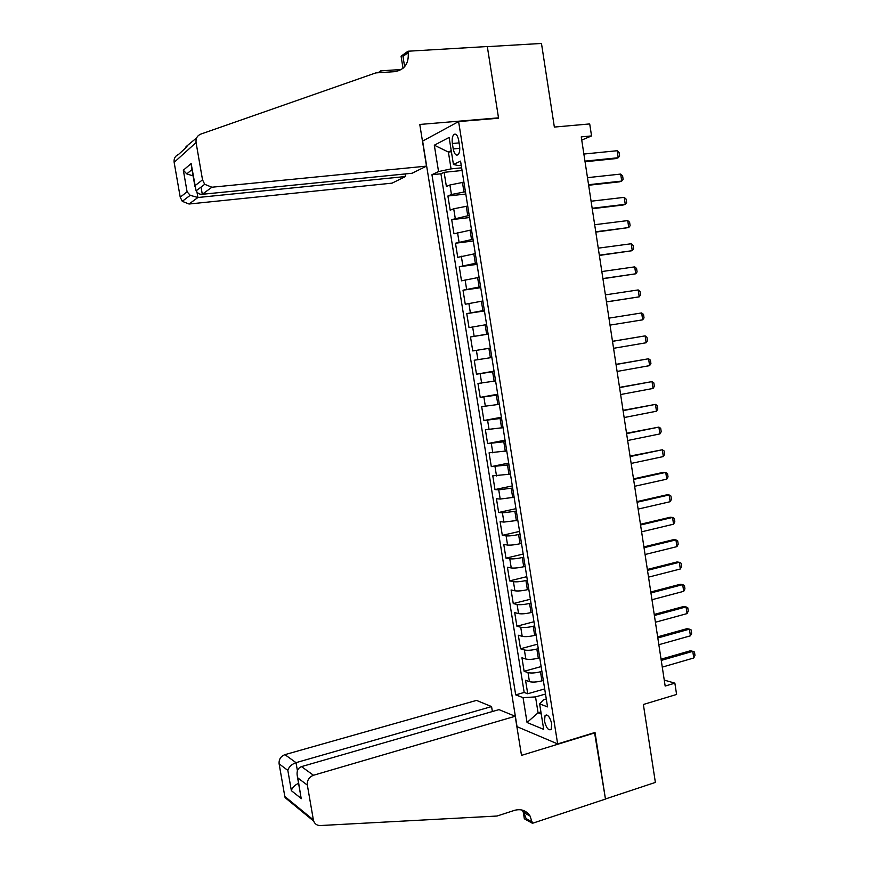 <?xml version="1.0" encoding="UTF-8"?>
<svg xmlns="http://www.w3.org/2000/svg" width="869" height="869" viewBox="0 0 869 869"><rect width="100%" height="100%" fill="white"/><g stroke="black" fill="none" stroke-linecap="round" stroke-linejoin="round"><path stroke-width="1.3" d="M551.761 723.931C549.99 717.001 547.774 714.177 545.091 715.459L544.472 721.02C546.221 727.929 548.448 730.742 551.142 729.482L551.761 723.931M422.627 141.093L517.033 726.669L557.659 743.918L458.604 121.584L422.627 141.093M557.659 743.918L595.015 732.458L605.454 798.969L655.378 782.415L643.364 704.487L676.593 694.461L674.865 683.153L664.253 680.09M458.604 121.584L498.567 118.217L487.335 46.654L541.474 43.45L554.357 127.07L589.714 123.93L591.55 135.922L581.252 136.878L665.165 686.043L674.865 683.153M463.916 182.186L449.914 184.978L446.394 186.531L444.113 172.312L462.047 170.498M465.436 191.745L451.435 194.504L447.904 196.003L465.806 194.048M447.904 196.003L450.185 210.2L453.716 208.777L467.718 206.062M471.519 229.894L453.966 233.794L451.695 219.64L469.553 217.554M475.31 253.65L457.746 257.343L455.475 243.222L473.29 240.985M479.08 277.352L461.504 280.828L459.256 266.74L477.016 264.372M482.849 301L465.263 304.248L463.014 290.203L480.731 287.693M486.607 324.582L469.01 327.624L466.762 313.611L484.435 310.95M490.355 348.111L472.747 350.935L470.509 336.955L488.139 334.163M472.747 350.935L490.355 348.056M491.854 357.507L474.246 360.233L476.473 374.181L494.037 371.172M495.591 380.948L477.972 383.468L480.199 397.383L497.709 394.233M499.317 404.335L481.687 406.638L483.903 420.52L501.38 417.239M503.042 427.657L485.391 429.753L487.607 443.592L505.03 440.181M506.746 450.924L489.084 452.814L491.3 466.62L508.68 463.068M510.451 474.137L492.777 475.81L494.982 489.584L512.319 485.901M514.133 497.285L500.207 499.056L496.449 498.752L498.654 512.493L515.947 508.68M517.815 520.379L503.89 522.084L500.12 521.639L502.315 535.347L519.575 531.404M521.487 543.418L520.053 543.755C514.774 544.885 510.614 545.308 507.572 545.048L503.781 544.472L505.975 558.148L523.181 554.064M525.148 566.392L523.725 566.74C518.456 567.902 514.296 568.304 511.244 567.957L507.431 567.251L509.625 580.883L526.788 576.679M528.808 589.323L527.374 589.682C522.128 590.866 517.967 591.246 514.904 590.801L511.081 589.964L513.264 603.575L530.383 599.241M532.447 612.189L531.024 612.558C525.788 613.775 521.628 614.122 518.554 613.601L514.709 612.634L516.892 626.201L533.968 621.737M536.086 635L534.663 635.38C529.438 636.619 525.278 636.944 522.193 636.336L518.337 635.239L520.509 648.774L537.553 644.179M539.714 657.757L538.302 658.137C533.077 659.419 528.917 659.712 525.821 659.017L521.954 657.79L524.116 671.292L541.115 666.577M452.369 143.504L453.238 148.936C454.346 154.052 455.964 155.964 458.115 154.693C459.603 152.911 460.081 149.935 459.549 145.775L458.68 140.278C457.572 135.184 455.953 133.261 453.824 134.532C452.325 136.335 451.837 139.322 452.369 143.504L459.093 142.896M546.286 699.013L543.451 699.827L539.627 703.901L547.546 706.888L460.559 161.123L453.444 164.502L458.213 165.534L461.211 165.229M539.627 703.901L543.701 729.373L527.048 722.508L523.062 697.655L515.697 694.874L431.947 174.712L438.552 171.573L434.315 145.199L449.121 137.443L453.444 164.502M541.887 671.379L540.475 671.77C535.261 673.062 531.1 673.345 528.004 672.606L524.116 671.292M543.331 680.449L541.919 680.851L540.475 671.77M538.259 648.654L536.846 649.045C531.622 650.305 527.461 650.609 524.376 649.958L520.509 648.774M534.631 625.876L533.208 626.256C527.972 627.494 523.811 627.82 520.737 627.244L516.892 626.201M530.992 603.043L529.569 603.412C524.322 604.618 520.162 604.976 517.088 604.487L513.264 603.575M527.342 580.155L525.919 580.514C520.661 581.687 516.501 582.078 513.438 581.665L509.625 580.883M523.692 557.214L522.258 557.55C516.99 558.702 512.829 559.115 509.777 558.8L505.975 558.148M520.02 534.207L518.587 534.544C513.307 535.652 509.147 536.097 506.106 535.869L502.315 535.347M516.349 511.146L502.423 512.884L498.654 512.493M512.656 488.03L498.73 489.834L494.982 489.584M508.962 464.861L491.3 466.62M505.269 441.626L487.607 443.592M501.554 418.337L483.903 420.52M497.828 394.982L480.199 397.383M494.103 371.574L476.473 374.181M488.106 334L486.651 334.228L485.141 324.81M484.359 310.439L482.892 310.657L481.383 301.217M480.59 286.824L479.123 287.031L477.613 277.559M476.82 263.144L475.343 263.34L473.822 253.846M473.029 239.399L471.552 239.583L470.031 230.068M469.238 215.599L467.761 215.773L466.24 206.235M444.113 172.312L440.92 173.8L524.181 692.452L527.722 693.755L544.678 688.911M541.919 680.851C536.705 682.154 532.556 682.415 529.449 681.644L525.56 680.286L527.722 693.755M470.509 336.955L486.651 334.228M466.762 313.611L482.892 310.657M463.014 290.203L479.123 287.031M459.256 266.74L475.343 263.34M455.475 243.222L471.552 239.583M451.695 219.64L467.761 215.773M451.402 151.76L448.382 152.042L451.076 168.879L438.552 171.573M461.624 167.826L451.076 168.879M581.741 140.083L591.55 135.922M451.228 150.619L448.382 152.042L434.315 145.199M540.92 711.961L538.074 712.797L541.246 714.036M545.493 694.038L535.532 696.905L538.074 712.797L527.048 722.508M440.92 173.8L431.947 174.712M524.181 692.452L515.697 694.874M523.062 697.655L535.532 696.905M583.87 154.041L617.153 150.728L619.086 152.575L619.608 156.072L618.217 157.734L616.023 158.571L585.043 161.743M617.153 150.728L618.217 157.734L584.956 161.134M405.063 173.963L405.486 176.526L392.093 183.142L189.04 204.019L182.273 201.326L180.22 197.165L187.096 191.821L183.337 170.205L191.147 163.557L196.09 190.843C197.708 193.396 199.772 194.547 202.292 194.287L412.08 173.257L426.494 166.131L211.895 187.226L202.292 194.287L201.043 187.085M194.993 185.684L202.531 179.84L196.068 142.57C195.634 138.475 197.198 135.651 200.782 134.108L375.821 72.898L394.743 71.66C404.498 69.911 408.984 63.578 408.202 52.64L407.974 51.228L487.313 46.535L498.513 117.847L419.781 124.463L426.494 166.131M180.22 197.165L174.148 162.351C173.724 158.516 175.201 155.877 178.579 154.41L187.009 146.698C185.26 147.491 185.564 146.959 187.9 145.123L196.633 137.899M403.031 68.314L401.076 56.192L407.974 51.228M378.091 72.757L380.731 70.845L381.013 72.561M401.424 69.498L380.731 70.845M497.633 118.293L498.513 117.847M423.42 140.659L422.41 140.756M405.486 176.526L197.915 197.502L189.04 204.019M404.639 66.707L402.977 56.387L408.202 52.64M202.531 179.84L204.704 184.304L211.895 187.226M187.096 191.821L190.202 195.319L197.915 197.502L196.981 192.147M183.337 170.205L186.781 173.898L193.103 175.886M191.147 163.557L191.951 168.162M492.375 711.526L491.572 706.584L476.505 700.403L284.913 754.65L296.014 762.656L297.415 770.727M491.572 706.584L296.014 762.656C291.615 764.275 288.888 766.86 287.835 770.412L279.112 763.84L284.815 796.471L313.372 819.891L313.698 821.14C314.926 824.094 317.12 825.561 320.303 825.539L497.025 816.034L514.481 810.364C521.063 808.583 526.266 810.473 530.068 816.034L532.447 823.301L605.476 799.078L594.548 732.6M595.069 732.806L521.498 755.378L515.198 716.262L313.481 775.257C309.038 777.049 306.996 780.329 307.344 785.109L313.372 819.891M532.447 823.301L524.333 818.772L522.964 810.299M517.522 726.875L516.936 727.049M515.198 716.262L498.991 709.625L301.489 766.61L313.481 775.257M525.256 813.384L524.887 811.114M290.127 801.761L285.119 797.655L284.815 796.471M279.112 763.84C278.786 759.354 280.72 756.291 284.913 754.65M521.791 809.962L523.931 812.667L526.093 818.576L532.241 822.009M307.344 785.109L297.828 777.929L297.448 776.843C296.351 771.531 297.698 768.12 301.489 766.61M297.828 777.929L300.576 794.853M301.424 798.654L291.365 790.671C292.169 787.629 294.569 785.185 298.578 783.327M587.477 177.656L620.683 174.072L622.595 175.864L623.127 179.351L621.737 181.067L619.543 181.827L588.639 185.249M620.683 174.072L621.737 181.067L588.563 184.728M591.083 201.217L624.203 197.361L626.104 199.099L626.625 202.575L625.256 204.334L623.051 205.03L592.224 208.712M624.203 197.361L625.256 204.334L592.158 208.278M594.668 224.723L627.711 220.585L629.601 222.279L630.123 225.744L628.754 227.548L595.797 232.11M627.711 220.585L628.754 227.548L595.743 231.762M598.252 248.165L631.209 243.754L633.088 245.395L633.61 248.86L632.252 250.696L599.371 255.443M631.209 243.754L632.252 250.696L599.328 255.182M601.826 271.552L634.696 266.87L636.575 268.456L637.096 271.91L635.739 273.8L602.923 278.721M634.696 266.87L635.739 273.8L602.901 278.558M605.389 294.873L638.183 289.931L640.04 291.463L640.562 294.906L639.226 296.84L606.475 301.945M638.183 289.931L639.226 296.84L606.464 301.869M641.659 312.938L643.505 314.415L644.027 317.848L642.691 319.825L610.016 325.115L642.691 319.825L641.659 312.938L608.952 318.141M612.493 341.354L645.124 335.879L646.96 337.302L647.481 340.735L646.156 342.755L613.557 348.306M646.156 342.755L645.124 335.879L612.482 341.3M616.034 364.513L648.578 358.767L650.414 360.146L650.924 363.568L649.61 365.632L617.099 371.443M649.61 365.632L648.578 358.767L616.012 364.372M619.564 387.607L652.022 381.61L653.846 382.925L654.368 386.336L653.053 388.443L620.618 394.526M653.053 388.443L652.022 381.61L619.532 387.378M623.084 410.646L655.465 404.389L657.279 405.649L657.79 409.06L656.497 411.211L624.138 417.554M656.497 411.211L655.465 404.389L623.04 410.342M626.592 433.631L658.898 427.103L660.701 428.319L661.211 431.719L659.929 433.913L627.646 440.518M659.929 433.913L658.898 427.103L626.538 433.24M630.101 456.562L662.319 449.773L664.122 450.946L664.633 454.335L663.351 456.562L631.155 463.427M663.351 456.562L662.319 449.773L630.025 456.084M633.599 479.438L665.741 472.388L667.522 473.507L668.033 476.885L666.762 479.167L634.642 486.282M666.762 479.167L665.741 472.388L663.449 472.312L633.512 478.873M637.086 502.249L669.141 494.95L670.922 496.014L671.433 499.382L670.162 501.706L638.128 509.082M670.162 501.706L669.141 494.95L666.849 494.809L636.988 501.609M640.562 525.006L672.541 517.446L674.311 518.467L674.822 521.824L673.562 524.192L641.604 531.828M673.562 524.192L672.541 517.446L670.238 517.251L640.453 524.279M644.027 547.709L675.93 539.899L677.69 540.866L678.2 544.222L676.951 546.623L645.07 554.509M676.951 546.623L675.93 539.899L673.627 539.638L643.907 546.905M647.492 570.357L679.319 562.297L681.068 563.21L681.568 566.555L680.329 568.999L648.524 577.146M680.329 568.999L679.319 562.297L677.005 561.971L647.351 569.477M650.946 592.951L682.686 584.631L684.424 585.5L684.935 588.845L683.697 591.333L651.978 599.719M683.697 591.333L682.686 584.631L680.373 584.25L650.794 591.985M654.39 615.491L686.054 606.92L687.781 607.735L688.291 611.07L687.064 613.601L655.422 622.237M687.064 613.601L686.054 606.92L683.729 606.475L654.227 614.448M657.822 637.976L689.41 629.156L691.137 629.927L691.637 633.251L690.42 635.815L658.854 644.711M690.42 635.815L689.41 629.156L687.075 628.645L657.648 636.847M661.255 660.407L692.767 651.337L694.472 652.054L694.972 655.367L693.766 657.985L662.276 667.12M693.766 657.985L692.767 651.337L690.42 650.762L661.07 659.191M538.302 658.137L536.846 649.045M534.663 635.38L533.208 626.256M531.024 612.558L529.569 603.412M527.374 589.682L525.919 580.514M523.725 566.74L522.258 557.55M520.053 543.755L518.587 534.544M516.382 520.705L514.904 511.472M512.699 497.6L511.222 488.335M509.006 474.431L507.518 465.154M505.302 451.217L503.814 441.908M501.587 427.928L500.099 418.608M497.861 404.596L496.373 395.243M494.135 381.198L492.636 371.823M490.398 357.746L488.899 348.35M463.948 191.908L462.427 182.338M451.435 194.504L449.914 184.978M529.449 681.644L528.004 672.606M525.821 659.017L524.376 649.958M522.193 636.336L520.737 627.244M518.554 613.601L517.088 604.487M514.904 590.801L513.438 581.665M511.244 567.957L509.777 558.8M507.572 545.048L506.106 535.869M503.89 522.084L502.423 512.884M500.207 499.056L498.73 489.834M496.514 475.984L495.026 466.729M492.81 452.847L491.322 443.57M489.095 429.655L487.607 420.357M485.369 406.399L483.881 397.079M481.632 383.088L480.144 373.746M477.896 359.723L476.397 350.359M474.137 336.303L472.638 326.907M470.379 312.818L468.869 303.4M466.61 289.268L465.1 279.84M462.829 265.664L461.32 256.214M459.038 242.006L457.528 232.523M455.247 218.282L453.716 208.777M459.777 148.327L453.238 148.936M196.068 142.57L174.148 162.351M291.365 790.671L287.835 770.412M546.797 714.959L545.091 715.459M455.943 134.347L453.824 134.532M182.273 201.326L190.202 195.319M191.995 169.564L186.781 173.898M194.993 186.781L191.147 164.654M196.09 190.843L204.704 184.304M523.931 812.667L530.068 816.034M313.698 821.14L285.119 797.655M301.043 797.557L297.448 776.843"/></g></svg>
